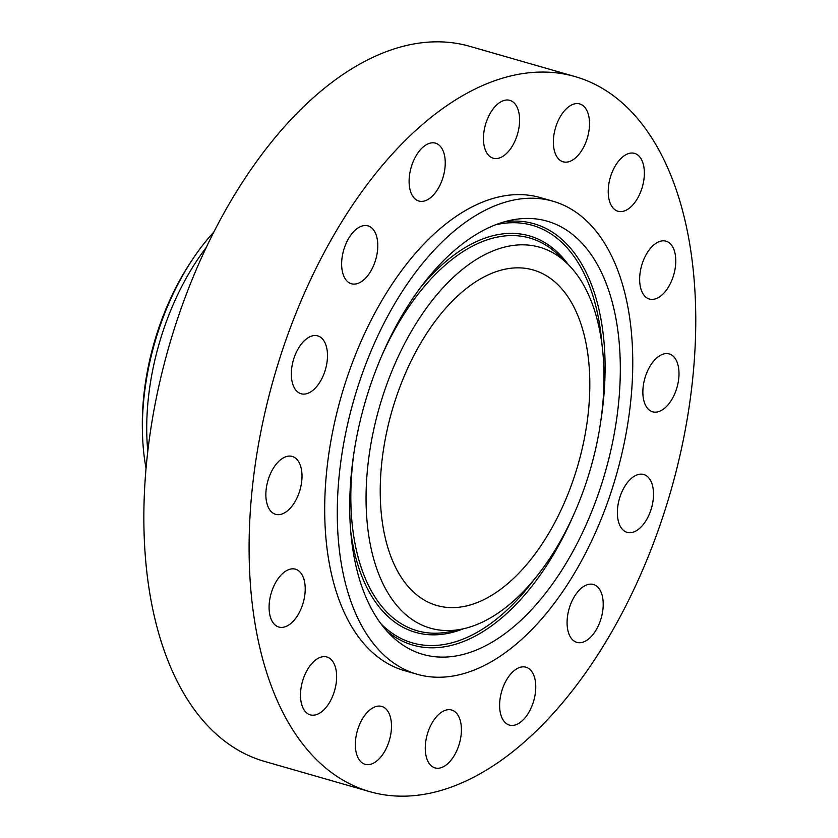 <?xml version="1.0" encoding="UTF-8"?>
<svg xmlns="http://www.w3.org/2000/svg" width="838" height="838" viewBox="0 0 838 838"><rect width="100%" height="100%" fill="white"/><g stroke="black" fill="none" stroke-linecap="round" stroke-linejoin="round"><path stroke-width="1.26" d="M669.897 284.449A30.105 16.697 106 0 0 666.021 241.176A30.105 16.697 106 0 0 645.532 255.768A30.105 16.697 106 0 0 649.398 299.04A30.105 16.697 106 0 0 669.897 284.449M307.41 749.811A371.978 206.389 106 0 0 369.726 791.638A371.978 206.389 106 0 0 649.649 553.07A371.978 206.389 106 0 0 637.456 118.43A371.978 206.389 106 0 0 575.14 76.604A371.978 206.389 106 0 0 295.206 315.161A371.978 206.389 106 0 0 307.41 749.811M552.965 201.225L540.374 197.611A246.079 136.531 106 0 0 355.197 355.427A246.079 136.531 106 0 0 363.263 642.956A246.079 136.531 106 0 0 404.492 670.63L417.083 674.244A246.079 136.531 106 0 0 602.26 516.428A246.079 136.531 106 0 0 594.194 228.9A246.079 136.531 106 0 0 552.965 201.225A246.079 136.531 106 0 0 367.788 359.041A246.079 136.531 106 0 0 375.853 646.58A246.079 136.531 106 0 0 417.083 674.244M642.652 185.795A30.105 16.697 106 0 0 634.596 153.396A30.105 16.697 106 0 0 609.928 178.85A30.105 16.697 106 0 0 617.983 211.249A30.105 16.697 106 0 0 642.652 185.795M589.502 124.946A30.105 16.697 106 0 0 579.749 103.933A30.105 16.697 106 0 0 553.384 140.794A30.105 16.697 106 0 0 563.136 161.797A30.105 16.697 106 0 0 589.502 124.946M518.523 111.161A30.105 16.697 106 0 0 509.829 100.351A30.105 16.697 106 0 0 489.602 114.439A30.105 16.697 106 0 0 484.521 147.394A30.105 16.697 106 0 0 493.215 158.204A30.105 16.697 106 0 0 513.443 144.115A30.105 16.697 106 0 0 518.523 111.161M440.526 146.545A30.105 16.697 106 0 0 435.488 143.162A30.105 16.697 106 0 0 412.83 162.467A30.105 16.697 106 0 0 413.815 197.642A30.105 16.697 106 0 0 418.864 201.026A30.105 16.697 106 0 0 441.511 181.72A30.105 16.697 106 0 0 440.526 146.545M367.39 225.715A30.105 16.697 106 0 0 343.496 250.761A30.105 16.697 106 0 0 351.405 283.736A30.105 16.697 106 0 0 352.033 283.893A30.105 16.697 106 0 0 375.927 258.848A30.105 16.697 106 0 0 368.029 225.872A30.105 16.697 106 0 0 367.39 225.715M310.238 336.604A30.105 16.697 106 0 0 291.949 366.51A30.105 16.697 106 0 0 301.104 393.745A30.105 16.697 106 0 0 308.583 393.012A30.105 16.697 106 0 0 326.872 363.116A30.105 16.697 106 0 0 317.728 335.881A30.105 16.697 106 0 0 310.238 336.604M277.787 462.346A30.105 16.697 106 0 0 265.897 492.734A30.105 16.697 106 0 0 275.618 514.302A30.105 16.697 106 0 0 290.074 508.394A30.105 16.697 106 0 0 301.973 477.995A30.105 16.697 106 0 0 292.242 456.438A30.105 16.697 106 0 0 277.787 462.346M274.969 583.782A30.105 16.697 106 0 0 278.834 627.054A30.105 16.697 106 0 0 299.334 612.463A30.105 16.697 106 0 0 295.458 569.191A30.105 16.697 106 0 0 274.969 583.782M302.204 682.436A30.105 16.697 106 0 0 310.259 714.845A30.105 16.697 106 0 0 334.938 689.381A30.105 16.697 106 0 0 326.883 656.982A30.105 16.697 106 0 0 302.204 682.436M355.364 743.285A30.105 16.697 106 0 0 365.106 764.298A30.105 16.697 106 0 0 391.472 727.447A30.105 16.697 106 0 0 381.73 706.434A30.105 16.697 106 0 0 355.364 743.285M426.343 757.07A30.105 16.697 106 0 0 435.027 767.891A30.105 16.697 106 0 0 455.254 753.791A30.105 16.697 106 0 0 460.345 720.848A30.105 16.697 106 0 0 451.651 710.027A30.105 16.697 106 0 0 431.423 724.116A30.105 16.697 106 0 0 426.343 757.07M504.34 721.686A30.105 16.697 106 0 0 509.378 725.069A30.105 16.697 106 0 0 532.036 705.764A30.105 16.697 106 0 0 531.041 670.589A30.105 16.697 106 0 0 526.002 667.205A30.105 16.697 106 0 0 503.345 686.511A30.105 16.697 106 0 0 504.34 721.686M577.476 642.526A30.105 16.697 106 0 0 601.359 617.47A30.105 16.697 106 0 0 593.461 584.505A30.105 16.697 106 0 0 592.822 584.337A30.105 16.697 106 0 0 568.939 609.383A30.105 16.697 106 0 0 576.837 642.358A30.105 16.697 106 0 0 577.476 642.526M634.617 531.627A30.105 16.697 106 0 0 652.907 501.732A30.105 16.697 106 0 0 643.762 474.497A30.105 16.697 106 0 0 636.272 475.219A30.105 16.697 106 0 0 617.983 505.115A30.105 16.697 106 0 0 627.138 532.36A30.105 16.697 106 0 0 634.617 531.627M667.079 405.896A30.105 16.697 106 0 0 678.969 375.497A30.105 16.697 106 0 0 669.237 353.929A30.105 16.697 106 0 0 654.782 359.837A30.105 16.697 106 0 0 642.893 390.236A30.105 16.697 106 0 0 652.613 411.793A30.105 16.697 106 0 0 667.079 405.896M575.14 76.604L469.888 46.362A371.978 206.389 106 0 0 189.964 284.93A371.978 206.389 106 0 0 202.168 719.57A371.978 206.389 106 0 0 264.483 761.396L369.726 791.638M354.264 450.729A225.338 125.03 106 0 0 391.336 635.686A225.338 125.03 106 0 0 615.783 424.74A225.338 125.03 106 0 0 510.677 220.247A225.338 125.03 106 0 0 354.264 450.729M599.998 426.312A198.145 109.935 106 0 0 567.41 263.677A198.145 109.935 106 0 0 370.05 449.158A198.145 109.935 106 0 0 462.461 628.982A198.145 109.935 106 0 0 599.998 426.312M562.455 289.602A174.545 96.841 106 0 0 533.219 269.972A174.545 96.841 106 0 0 401.863 381.919A174.545 96.841 106 0 0 407.593 585.867A174.545 96.841 106 0 0 436.828 605.497A174.545 96.841 106 0 0 568.185 493.551A174.545 96.841 106 0 0 562.455 289.602M192.499 259.466A183.124 101.608 -74 0 0 146.105 381.458A183.124 101.608 106 0 0 142.481 433.56L142.397 430.051A176.347 97.847 -74 0 1 145.885 379.865A176.347 97.847 -74 0 1 190.551 262.399L192.499 259.466A183.124 101.608 -74 0 1 213.868 232.021M142.481 433.56A183.124 101.608 106 0 0 146.032 468.17M206.274 247.451A183.124 101.608 106 0 0 147.781 451.064M574.271 513.348A219.21 121.625 -74 0 1 386.905 631.087M534.518 579.006A217.231 120.525 -74 0 1 380.902 623.744M504.486 221.787A219.21 121.625 -74 0 1 600.804 421.022M495.509 224.825A217.231 120.525 -74 0 1 601.956 344.271M420.76 287.245A206.253 114.439 -74 0 1 568.101 264.358M463.414 628.772A206.253 114.439 -74 0 1 350.682 531.166M381.437 356.527A204.273 113.34 -74 0 1 558.412 254.982A204.273 113.34 -74 0 1 562.832 259.591L567.41 263.677M462.461 628.982L450.226 631.58A204.273 113.34 -74 0 1 354.128 451.588"/></g></svg>
